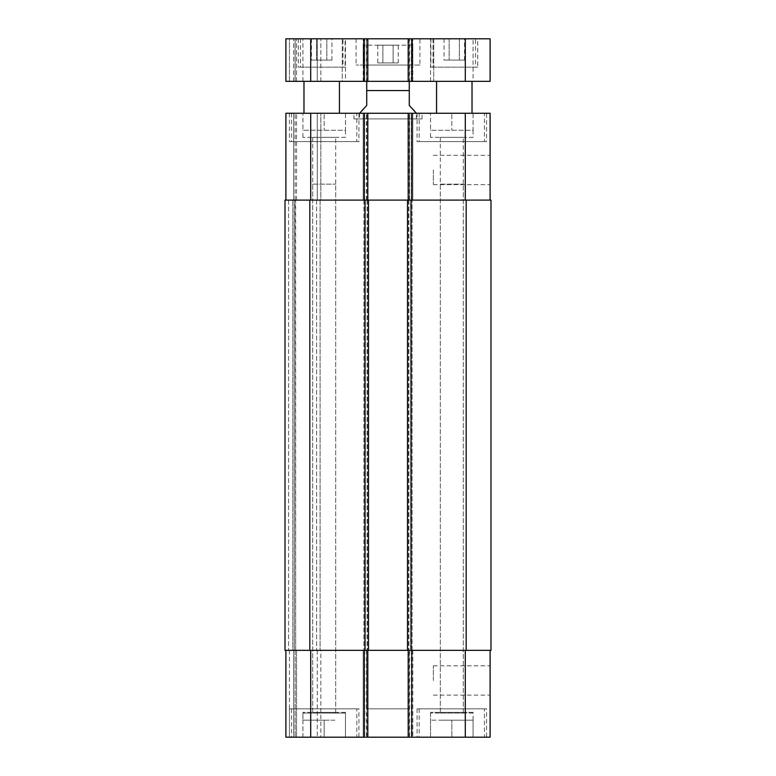 <?xml version="1.0" encoding="UTF-8"?>
<svg xmlns="http://www.w3.org/2000/svg" width="776" height="776" viewBox="0 0 776 776"><rect width="100%" height="100%" fill="white"/><g stroke="black" fill="none" stroke-linecap="round" stroke-linejoin="round"><path stroke-width="0.58" stroke-dasharray="3.88 2.91" d="M398.233 62.904L377.766 62.904L398.233 62.904L398.233 45.183L393.122 45.183L398.233 45.183M393.122 45.183L393.122 62.904L393.122 45.183L382.878 45.183L393.122 45.183M382.878 45.183L382.878 62.904L382.878 45.183L377.766 45.183L382.878 45.183M377.766 45.183L377.766 62.904M412.813 45.183L363.187 45.183L412.813 45.183L412.813 65.038L363.187 65.038L412.813 65.038M419.903 65.038L356.097 65.038L419.903 65.038L419.903 38.8L356.097 38.8L419.903 38.8M342.264 81.344L363.537 81.344L363.537 38.8L342.264 38.8L363.537 38.8L342.264 38.8L363.537 38.8L363.537 81.344L342.264 81.344L363.537 81.344L342.264 81.344L342.264 38.8L342.264 81.344M412.463 81.344L433.735 81.344L433.735 38.8L412.463 38.8L433.735 38.8L412.463 38.8L433.735 38.8L433.735 81.344L412.463 81.344L433.735 81.344L412.463 81.344L412.463 38.8L412.463 81.344M345.456 81.344L302.912 81.344L345.456 81.344L345.456 38.8L302.912 38.8L345.456 38.8M473.088 81.344L430.544 81.344L473.088 81.344L473.088 38.8L430.544 38.8L473.088 38.8M339.432 81.344L303.979 81.344L339.432 81.344M339.432 113.248L303.979 113.248L339.432 113.248M472.021 81.344L436.568 81.344L472.021 81.344M472.021 113.248L436.568 113.248L472.021 113.248M464.533 60.072L444.056 60.072L464.533 60.072L464.533 38.8L459.411 38.8L464.533 38.8M459.411 38.8L459.411 60.072L459.411 38.8L449.178 38.8L459.411 38.8M449.178 38.8L449.178 60.072L449.178 38.8L444.056 38.8L449.178 38.8M444.056 38.8L444.056 60.072M331.944 60.072L311.467 60.072L331.944 60.072L331.944 38.8L326.822 38.8L331.944 38.8M326.822 38.8L326.822 60.072L326.822 38.8L316.589 38.8L326.822 38.8M316.589 38.8L316.589 60.072L316.589 38.8L311.467 38.8L316.589 38.8M311.467 38.8L311.467 60.072M475.562 67.163L433.027 67.163L475.562 67.163L475.562 38.8L433.027 38.8L475.562 38.8M477.696 67.163L430.893 67.163L477.696 67.163L477.696 38.8L430.893 38.8L477.696 38.8M342.973 67.163L300.438 67.163L342.973 67.163L342.973 38.8L300.438 38.8L342.973 38.8M345.107 67.163L298.304 67.163L345.107 67.163L345.107 38.8L298.304 38.8L345.107 38.8M465.29 38.8L490.102 38.8L490.102 81.344L285.898 81.344L289.448 81.344L285.898 81.344L285.898 38.8L465.29 38.8L465.29 81.344M289.448 38.8L293.697 38.8L289.448 38.8L289.448 81.344L293.697 81.344L289.448 81.344L289.448 38.8M295.113 38.8L296.539 38.8L295.113 38.8L295.113 81.344L293.697 81.344L296.539 81.344L295.113 81.344L295.113 38.8M317.277 38.8L296.539 38.8L320.818 38.8L317.277 38.8L317.277 81.344L296.539 81.344L320.818 81.344L317.277 81.344L317.277 38.8M366.379 38.8L363.187 38.8L366.379 38.8L366.379 81.344L366.379 38.8M409.272 38.8L412.813 38.8L409.272 38.8L409.272 81.344L409.272 38.8M368.852 81.344L407.148 81.344L368.852 81.344M408.205 81.344L408.205 38.8M412.813 81.344L412.813 38.8L412.813 81.344M363.187 81.344L363.187 38.8L363.187 81.344M367.795 81.344L367.795 38.8M320.818 81.344L320.818 38.8L320.818 81.344M285.898 81.344L285.898 38.8L285.898 81.344M440.322 184.154L463.311 184.154L440.322 184.154L440.322 712.387L463.311 712.387L440.322 712.387M312.689 184.154L335.678 184.154L312.689 184.154L312.689 712.387L335.678 712.387L312.689 712.387M353.963 118.922L422.037 118.922L353.963 118.922L353.963 113.248L422.037 113.248L353.963 113.248M359.637 118.922L416.363 118.922L359.637 118.922L359.637 112.539L366.728 105.449L366.728 81.587L366.728 90.559L409.272 90.559L409.272 105.449L416.363 112.539M409.272 90.559L409.272 81.587L409.272 90.559M490.102 169.973L490.102 184.63L490.102 169.973M433.377 169.973L433.377 184.63L433.377 169.973M490.102 680.474L490.102 695.131L490.102 680.474M433.377 680.474L433.377 665.818L433.377 680.474M473.088 737.2L473.088 720.186L430.544 720.186L473.088 720.186L441.175 720.186L473.088 720.186L473.088 737.2L430.544 737.2L473.088 737.2L473.088 712.387L430.544 712.387L473.088 712.387M345.456 712.387L302.912 712.387L345.456 712.387L345.456 737.2L302.912 737.2L345.456 737.2L345.456 713.095L302.912 713.095L345.456 713.095M484.428 708.837L419.195 708.837L484.428 708.837L484.428 737.2L419.195 737.2L484.428 737.2M486.552 708.837L417.071 708.837L486.552 708.837L486.552 737.2L417.071 737.2L486.552 737.2M356.805 708.837L291.572 708.837L356.805 708.837L356.805 737.2L291.572 737.2L356.805 737.2M358.929 708.837L289.448 708.837L358.929 708.837L358.929 737.2L289.448 737.2L358.929 737.2M473.088 720.186L473.088 713.095L430.544 713.095L473.088 713.095M440.322 713.095L463.311 713.095L440.322 713.095L440.322 137.352L463.311 137.352L440.322 137.352M430.544 720.186L430.544 737.2L451.816 737.2L451.816 720.186L451.816 737.2L430.544 737.2L430.544 713.095M312.689 713.095L335.678 713.095L312.689 713.095L312.689 137.352L335.678 137.352L312.689 137.352M334.825 720.186L302.912 720.186L334.825 720.186M302.912 720.186L302.912 737.2L345.456 737.2L302.912 737.2L302.912 720.186L324.184 720.186L302.912 720.186L302.912 713.095M324.184 737.2L324.184 720.186L324.184 737.2M345.456 737.2L345.456 720.186M490.102 650.346L465.29 650.346L490.102 650.346L490.102 737.2L285.898 737.2L289.448 737.2L285.898 737.2L285.898 650.346L285.898 737.2L285.898 650.346L310.71 650.346L285.898 650.346M293.697 737.2L289.448 737.2L295.113 737.2L293.697 737.2L293.697 650.346L293.697 737.2M296.539 737.2L317.277 737.2L296.539 737.2L296.539 650.346L320.818 650.346L320.818 737.2L317.277 737.2L320.818 737.2L320.818 650.346L295.113 650.346L295.113 737.2L295.113 650.346L294.065 650.346L296.539 650.346L296.539 737.2M409.272 737.2L409.272 650.346L366.728 650.346L412.813 650.346L408.254 650.346L412.813 650.346L409.272 650.346L409.272 737.2L366.728 737.2L409.272 737.2L409.272 708.837L366.728 708.837L409.272 708.837M345.456 137.352L302.912 137.352L345.456 137.352L345.456 130.261L302.912 130.261L345.456 130.261L345.456 113.248L324.184 113.248L324.184 130.261L324.184 113.248L345.456 113.248L345.456 130.261M473.088 137.352L430.544 137.352L473.088 137.352L473.088 130.261L430.544 130.261L473.088 130.261L473.088 113.248L451.816 113.248L451.816 130.261L451.816 113.248L473.088 113.248L473.088 130.261M302.912 113.248L324.184 113.248L302.912 113.248L302.912 130.261L302.912 113.248M430.544 113.248L451.816 113.248L430.544 113.248L430.544 130.261L430.544 113.248M356.805 141.61L291.572 141.61L356.805 141.61L356.805 113.248L291.572 113.248L356.805 113.248M358.929 141.61L289.448 141.61L358.929 141.61L358.929 113.248L289.448 113.248L358.929 113.248M484.428 141.61L419.195 141.61L484.428 141.61L484.428 113.248L419.195 113.248L484.428 113.248M486.552 141.61L417.071 141.61L486.552 141.61L486.552 113.248L417.071 113.248L486.552 113.248M490.102 200.101L408.205 200.101L490.102 200.101L490.102 113.248L285.898 113.248L320.818 113.248L285.898 113.248L285.898 200.101L367.795 200.101L366.379 200.101L367.795 200.101L367.795 113.248L363.187 113.248L367.795 113.248L367.795 200.101L285.898 200.101L285.898 113.248L285.898 200.101L289.448 200.101L285.898 200.101M408.205 113.248L412.813 113.248L408.205 113.248L408.205 200.101M410.688 200.101L408.913 200.101L410.688 200.101L410.688 650.346L410.688 200.101M409.621 200.101L412.056 200.101L409.621 200.101L409.621 113.248L409.621 200.101M365.312 200.101L367.087 200.101L363.944 200.101L365.312 200.101L365.312 650.346L363.944 650.346L367.746 650.346L363.944 650.346L365.312 650.346L365.312 200.101M285.015 200.101L368.503 200.101L363.187 200.101L363.187 113.248L363.187 200.101L412.813 200.101L412.813 113.248L412.813 200.101L412.056 200.101L412.813 200.101L412.813 113.248L412.813 200.101L363.187 200.101L363.187 113.248L363.187 200.101L490.985 200.101L490.985 650.346L363.187 650.346L363.187 737.2L363.187 650.346L368.503 650.346L367.746 650.346L367.795 737.2L367.795 650.346L310.71 650.346L367.795 650.346L367.795 737.2M294.23 200.101L296.539 200.101L294.23 200.101L294.23 650.346L294.23 200.101M293.697 200.101L289.448 200.101L293.697 200.101L293.697 113.248L293.697 200.101M295.113 200.101L295.113 113.248L295.113 200.101M317.277 200.101L296.539 200.101L320.818 200.101L320.818 113.248L320.818 200.101L317.277 200.101L317.277 113.248L317.277 200.101M367.795 200.101L367.795 113.248M367.795 650.346L368.503 650.346L368.503 200.101L367.746 200.101L368.503 200.101L368.503 650.346L285.015 650.346M408.205 650.346L465.29 650.346L408.205 650.346L408.205 737.2M412.813 650.346L412.813 737.2L412.813 650.346M366.728 737.2L366.728 650.346L363.187 650.346L363.187 737.2L363.187 650.346L366.728 650.346L366.728 708.837M295.113 650.346L295.113 737.2L295.113 650.346M412.105 650.346L408.564 650.346L412.105 650.346L412.105 200.101L412.105 650.346M407.497 650.346L408.254 650.346L407.497 650.346L407.497 200.101M292.814 650.346L288.556 650.346L294.065 650.346L292.814 650.346L292.814 200.101L292.814 650.346M295.646 650.346L316.569 650.346L295.646 650.346L295.646 200.101L320.11 200.101L320.11 650.346L316.569 650.346L320.11 650.346L320.11 200.101L295.278 200.101L295.646 650.346M363.895 200.101L363.895 650.346L363.895 200.101M368.503 200.101L368.503 650.346M409.621 81.344L409.621 38.8L409.621 81.344M411.396 81.344L411.396 38.8L411.396 81.344M366.728 81.344L366.728 38.8L366.728 81.344M364.604 81.344L364.604 38.8L364.604 81.344M293.697 81.344L293.697 38.8L293.697 81.344M296.539 81.344L296.539 38.8L296.539 81.344M310.71 81.344L310.71 38.8M364.245 81.344L364.245 38.8M411.755 81.344L411.755 38.8M465.29 200.101L465.29 113.248M411.755 200.101L411.755 113.248M411.396 200.101L411.396 113.248L411.396 200.101M409.272 200.101L409.272 113.248L409.272 200.101M366.728 200.101L366.728 113.248L366.728 200.101M364.604 200.101L364.604 113.248L364.604 200.101M366.379 200.101L366.379 113.248L366.379 200.101M364.245 200.101L364.245 113.248M310.71 200.101L310.71 113.248M289.448 113.248L289.448 141.61M296.539 200.101L296.539 113.248L296.539 200.101M465.29 650.346L465.29 737.2M411.755 650.346L411.755 737.2M409.621 650.346L409.621 737.2L409.621 650.346M411.396 650.346L411.396 737.2L411.396 650.346M364.604 650.346L364.604 737.2L364.604 650.346M366.379 650.346L366.379 737.2L366.379 650.346M364.245 650.346L364.245 737.2M310.71 650.346L310.71 737.2M289.448 650.346L289.448 737.2L289.448 650.346M317.277 650.346L317.277 737.2L317.277 650.346M411.047 200.101L411.047 650.346M466.172 200.101L466.172 650.346M408.913 200.101L408.913 650.346L408.913 200.101M408.564 200.101L408.564 650.346L408.564 200.101M367.436 200.101L367.436 650.346L367.436 200.101M367.087 200.101L367.087 650.346L367.087 200.101M288.556 200.101L288.556 650.346L288.556 200.101M316.569 200.101L316.569 650.346L316.569 200.101M309.828 200.101L309.828 650.346M364.953 200.101L364.953 650.346M363.187 65.038L363.187 45.183M356.097 38.8L356.097 65.038M302.912 81.344L302.912 38.8M430.544 81.344L430.544 38.8M433.027 38.8L433.027 67.163M430.893 38.8L430.893 67.163M300.438 38.8L300.438 67.163M298.304 38.8L298.304 67.163M422.037 118.922L422.037 113.248M416.363 118.922L416.363 113.248M433.377 184.63L490.102 184.63M433.377 155.316L490.102 155.316M433.377 695.131L490.102 695.131M433.377 665.818L490.102 665.818M430.544 737.2L430.544 712.387M302.912 737.2L302.912 712.387M419.195 708.837L419.195 737.2M417.071 708.837L417.071 737.2M291.572 708.837L291.572 737.2M289.448 708.837L289.448 737.2M302.912 137.352L302.912 130.261M335.678 713.095L335.678 137.352M430.544 137.352L430.544 130.261M463.311 713.095L463.311 137.352M291.572 113.248L291.572 141.61M419.195 113.248L419.195 141.61M417.071 113.248L417.071 141.61M335.678 712.387L335.678 184.154M463.311 712.387L463.311 184.154"/><path stroke-width="1.16" d="M339.432 81.344L339.432 113.248M472.021 81.344L472.021 113.248M310.71 38.8L285.898 38.8L285.898 81.344L490.102 81.344L490.102 38.8L310.71 38.8L310.71 81.344M408.205 81.344L408.205 38.8M367.795 81.344L367.795 38.8M416.363 113.248L409.272 105.449L409.272 81.587L409.272 90.559L366.728 90.559L366.728 105.449L359.637 113.248M366.728 90.559L366.728 81.587L366.728 90.559M285.898 650.346L285.898 737.2L490.102 737.2L490.102 650.346M285.898 200.101L285.898 113.248L490.102 113.248L490.102 200.101M367.795 200.101L367.795 113.248M408.205 200.101L408.205 113.248M411.047 200.101L285.015 200.101L285.015 650.346L490.985 650.346L490.985 200.101L411.047 200.101L411.047 650.346M367.795 650.346L367.795 737.2M408.205 650.346L408.205 737.2M407.497 200.101L407.497 650.346M368.503 200.101L368.503 650.346M285.015 200.101L285.015 650.346M465.29 81.344L465.29 38.8M411.755 81.344L411.755 38.8M364.245 81.344L364.245 38.8M310.71 200.101L310.71 113.248M364.245 200.101L364.245 113.248M411.755 200.101L411.755 113.248M465.29 200.101L465.29 113.248M310.71 650.346L310.71 737.2M364.245 650.346L364.245 737.2M411.755 650.346L411.755 737.2M465.29 650.346L465.29 737.2M466.172 200.101L466.172 650.346M364.953 200.101L364.953 650.346M309.828 200.101L309.828 650.346M303.979 81.344L303.979 113.248M436.568 81.344L436.568 113.248M409.272 81.587L407.148 81.344M366.728 81.587L368.852 81.344"/></g></svg>
